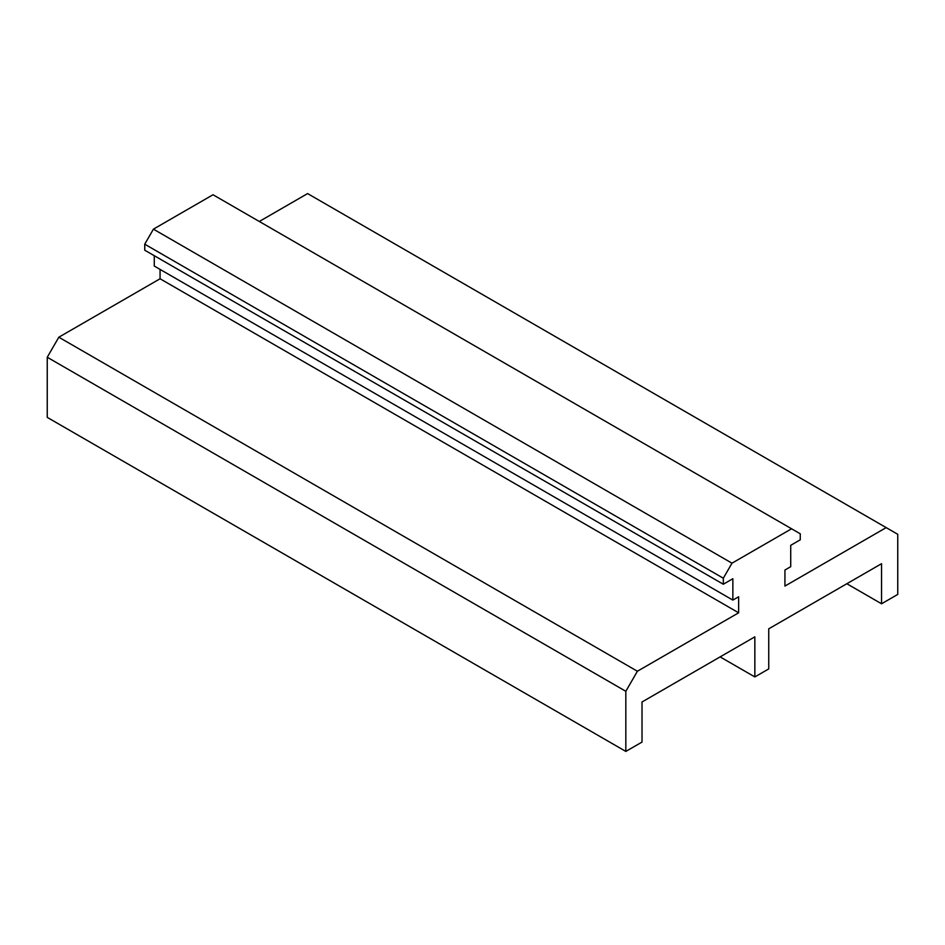<?xml version="1.0" encoding="UTF-8"?>
<svg xmlns="http://www.w3.org/2000/svg" width="945" height="945" viewBox="0 0 945 945"><rect width="100%" height="100%" fill="white"/><g stroke="black" fill="none" stroke-linecap="round" stroke-linejoin="round"><path stroke-width="1.42" d="M846.838 583.738L881.555 603.772L897.75 594.429L897.75 534.291L307.609 193.583L259.296 221.473M886.174 527.617L784.929 586.077L784.929 570.036L790.717 566.693L790.717 545.324L800.261 539.808L800.261 533.795L213.015 194.753L153.421 229.151L144.739 244.188L144.739 250.201L723.315 584.234L732.859 578.718L732.859 600.099L738.647 596.756L738.647 612.797L637.391 671.245L625.826 691.291L625.826 751.417L642.021 742.061L642.021 701.981L754.842 636.847L754.842 676.927L768.734 668.918L768.734 628.827L881.555 563.692L881.555 603.772M154.283 255.705L154.283 266.065L732.859 600.099M160.071 269.408L160.071 278.763L58.826 337.211L47.25 357.257L47.25 417.383L625.826 751.417M720.125 656.893L754.842 676.927M47.25 357.257L625.826 691.291M58.826 337.211L637.391 671.245M160.071 278.763L738.647 612.797M144.739 244.188L723.315 578.222L723.315 584.234M153.421 229.151L731.985 563.185L723.315 578.222M791.579 528.787L731.985 563.185"/></g></svg>
